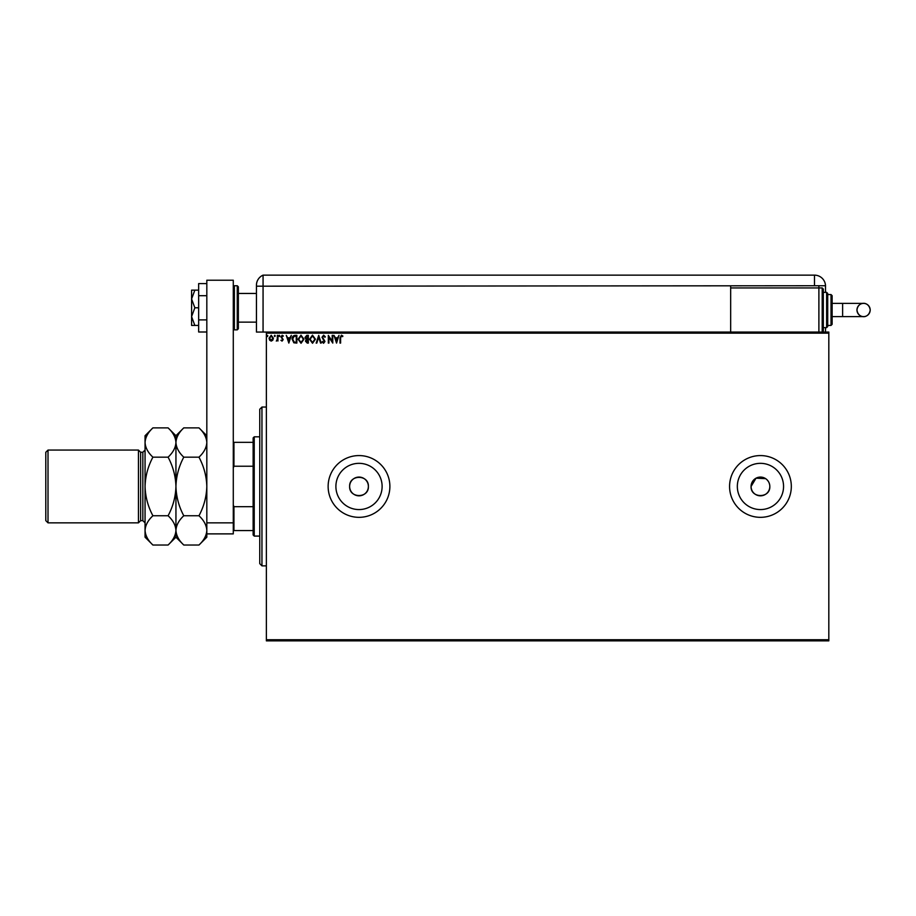 <?xml version="1.0" encoding="UTF-8"?>
<svg xmlns="http://www.w3.org/2000/svg" width="916" height="916" viewBox="0 0 916 916"><rect width="100%" height="100%" fill="white"/><g stroke="black" fill="none" stroke-linecap="round" stroke-linejoin="round"><path stroke-width="1.37" d="M349.637 486.453A9.378 9.378 0 0 0 359.015 495.831A9.378 9.378 0 0 0 368.381 486.453C368.965 474.362 349.053 474.362 349.637 486.453C349.053 498.533 368.953 498.567 368.381 486.453A9.378 9.378 0 0 0 359.015 477.076A9.378 9.378 0 0 0 349.637 486.453M765.662 478.656L756.032 478.186L751.074 486.453A9.378 9.378 0 0 0 760.452 495.831A9.378 9.378 0 0 0 769.818 486.453A9.378 9.378 0 0 0 760.452 477.076A9.378 9.378 0 0 0 751.074 486.453C750.49 498.533 770.39 498.567 769.818 486.453M335.897 486.453A23.118 23.118 0 0 0 359.015 509.571A23.118 23.118 0 0 0 382.121 486.453A23.118 23.118 0 0 0 359.015 463.336A23.118 23.118 0 0 0 335.897 486.453M737.334 486.453A23.118 23.118 0 0 0 760.452 509.571A23.118 23.118 0 0 0 783.558 486.453A23.118 23.118 0 0 0 760.452 463.336A23.118 23.118 0 0 0 737.334 486.453M729.571 486.453A30.881 30.881 0 0 0 760.452 517.334A30.881 30.881 0 0 0 791.321 486.453A30.881 30.881 0 0 0 760.452 455.573A30.881 30.881 0 0 0 729.571 486.453M328.134 486.453A30.881 30.881 0 0 0 359.015 517.334A30.881 30.881 0 0 0 389.884 486.453A30.881 30.881 0 0 0 359.015 455.573A30.881 30.881 0 0 0 328.134 486.453M828.82 640.857L266.373 640.857L266.373 639.746L828.82 639.746L828.82 640.857M828.82 333.161L266.373 333.161L266.373 332.05L828.82 332.05L828.82 639.746M272.819 340.168L271.216 341.107L269.625 340.18L269.041 338.164L271.216 335.267L273.392 338.164L272.819 340.168M277.949 335.359L277.949 341.004L277.353 340.18L276.323 341.107L277.262 339.195L277.353 335.359L277.949 335.359M282.059 341.107L280.914 340.305L282.025 340.409L282.46 339.138L280.914 336.893L282.174 335.267L283.399 336.023L281.51 336.87L283.193 339.618L282.059 341.107M295.055 335.359L296.853 335.359L296.853 343.088L293.853 342.802L292.101 339.126C292.009 336.893 293.005 335.645 295.055 335.359M308.337 335.359L308.337 343.088L307.238 343.088L305.463 341.176L306.184 339.527L304.971 337.557L306.791 335.359L308.337 335.359M318.722 335.359L321.207 343.088L320.554 343.088L318.676 337.225L316.799 343.088L316.157 343.088L318.722 335.359M332.187 335.359L332.783 335.359L332.783 343.088L328.924 337.328L328.924 343.088L328.329 343.088L328.329 335.359L332.187 341.107L332.187 335.359M340.603 337.947L340.603 343.088L340.008 343.088L340.008 337.867L341.416 335.164L342.882 336.058L342.573 336.653L341.428 335.954L340.603 337.947M266.373 333.161L266.373 639.746M336.538 343.088L333.974 335.359L335.405 337.832L337.58 337.832L339.012 335.359L336.538 343.088M323.623 335.164L325.363 336.848L324.871 337.248L323.669 335.954L322.592 337.26L324.962 341.485L323.588 343.282L322.089 341.977L322.558 341.496L323.588 342.492L324.367 341.508L321.997 337.26L323.623 335.164M315.459 339.195L312.528 343.282L309.528 339.229L312.482 335.164L315.459 339.195M303.975 339.195L301.043 343.282L298.043 339.229L300.998 335.164L303.975 339.195M288.838 343.088L286.261 335.359L287.704 337.832L289.868 337.832L291.311 335.359L288.838 343.088M279.827 335.909L279.334 336.55L278.842 335.909L279.334 335.267L279.827 335.909M275.281 335.909L274.777 336.55L274.285 335.909L274.777 335.267L275.281 335.909M267.85 335.909L267.358 336.55L266.865 335.909L267.358 335.267L267.85 335.909M769.646 484.621L769.108 482.858M768.238 481.244L767.07 479.824M335.657 338.634L336.493 341.221L337.328 338.634L335.657 338.634M310.112 339.229L312.505 342.492L314.864 339.195L312.505 335.954L310.112 339.229M307.123 342.286L307.742 342.286L307.742 339.813L306.059 341.153L307.123 342.286M307.444 339.023L307.742 336.161L307.066 336.161L305.566 337.557L307.444 339.023M298.639 339.229L301.02 342.492L303.391 339.195L301.02 335.954L298.639 339.229M296.257 342.286L296.257 336.161L294.036 336.355L292.696 339.126L294.162 342.08L296.257 342.286M287.956 338.634L288.792 341.221L289.616 338.634L287.956 338.634M269.636 338.164L271.216 340.409L272.808 338.164L271.216 335.954L269.636 338.164M261.953 565.859L259.755 563.649L259.755 409.257L261.953 407.048L261.953 565.859L266.373 565.859M254.236 536.078L253.137 534.978L253.137 437.928L254.236 436.829L254.236 536.078L259.755 536.078M253.137 466.233L233.946 466.233L233.282 467.881M233.282 505.025L233.946 506.674L233.946 530.57L233.282 530.57M253.137 506.674L233.946 506.674M233.282 442.336L233.946 442.336L233.946 466.233M253.137 442.336L233.946 442.336M253.137 530.57L233.946 530.57M238.355 286.834L238.355 328.741L237.255 329.852L237.255 285.735L238.355 286.834M206.821 522.853L206.821 280.216L233.282 280.216L233.282 533.879L206.821 533.879L206.821 522.853L233.282 522.853M206.821 331.993L198.657 331.993L198.657 295.696L206.821 295.696M198.657 319.89L206.821 319.89M198.657 295.696L198.657 283.594L206.821 283.594M194.845 307.787L191.593 298.971L191.593 325.432L194.845 325.432L191.593 316.615L194.845 307.787L198.657 307.787M194.845 325.432L198.657 325.432M194.845 290.143L191.593 290.143L191.593 298.971L194.845 290.143L198.657 290.143M238.355 322.134L256.446 322.134L256.446 332.05L256.446 285.254L256.446 286.181L263.064 286.181L263.064 275.144A11.026 11.026 0 0 0 256.812 282.426L256.652 283.147A11.026 11.026 0 0 0 256.446 285.254C256.858 281.498 256.858 281.498 256.446 285.254C256.858 281.498 256.858 281.498 256.446 285.254L256.446 304.478M266.373 332.05L263.064 332.05L263.064 286.181L263.064 332.05L256.446 332.05M825.511 292.353L825.511 286.181A11.026 11.026 0 0 0 825.511 285.735L263.064 286.181L263.064 275.144A11.026 11.026 0 0 0 256.446 285.254M263.064 275.144L814.484 275.144A11.026 11.026 0 0 1 825.511 285.735M465.156 275.144L468.809 275.144M485.388 275.144L491.182 275.144M510.681 275.144L517.311 275.144M534.635 275.144L538.494 275.144M537.703 275.144L539.18 275.144M557.294 275.144L562.939 275.144M586.503 275.144L587.786 275.144M584.511 275.144L587.087 275.144M611.235 275.144L612.014 275.144M825.511 332.05L825.511 327.642M730.67 286.181L730.67 332.05M818.893 285.735L818.893 287.945L730.67 287.945M611.934 275.144L614.155 275.144M870.2 309.997A6.618 6.618 90 0 1 863.582 316.615A6.618 6.618 90 0 1 856.964 309.997A6.618 6.618 90 0 1 863.582 303.379A6.618 6.618 90 0 1 870.2 309.997C869.318 316.421 863.937 316.936 863.582 316.615L842.617 316.615L842.617 303.379L863.582 303.379C863.937 303.07 869.318 303.574 870.2 309.997M832.129 303.379L842.617 303.379M832.129 316.615L842.617 316.615M822.202 287.945L823.312 289.044L823.312 330.951L822.202 332.05L822.202 287.945L818.893 287.945L818.893 332.05M826.621 292.353L827.721 293.452L827.721 326.543L826.621 327.642L826.621 292.353L823.312 292.353M831.03 294.563L832.129 295.662L832.129 324.333L831.03 325.432L831.03 294.563L827.721 294.563M140.64 452.264L142.85 452.264L142.85 520.643L140.64 520.643L140.64 452.264L138.442 450.065L138.442 522.853L48.01 522.853L48.01 450.065L138.442 450.065M48.01 522.853L45.8 520.643L45.8 452.264L48.01 450.065M183.784 515.742C178.86 506.548 176.25 496.781 175.941 486.453C176.25 476.091 178.872 466.336 183.784 457.164C178.883 452.607 176.261 447.718 175.941 442.52C176.238 437.379 178.849 432.489 183.784 427.875L198.967 427.875C203.879 432.432 206.489 437.31 206.821 442.52C206.512 447.661 203.902 452.55 198.967 457.164C203.89 466.358 206.501 476.125 206.821 486.453C206.501 496.815 203.89 506.571 198.967 515.742C203.879 520.299 206.489 525.189 206.821 530.387C206.512 535.528 203.902 540.417 198.967 545.031L183.784 545.031C178.883 540.474 176.261 535.597 175.941 530.387C176.238 525.246 178.849 520.357 183.784 515.742L198.967 515.742M183.784 457.164L198.967 457.164M183.784 545.031L175.941 537.188L175.941 435.718L183.784 427.875M198.967 545.031L206.821 537.188L206.821 533.879M206.821 486.453L206.821 442.52M175.941 442.52C175.632 447.661 173.021 452.55 168.086 457.164C173.01 466.358 175.62 476.114 175.941 486.453C175.62 496.815 173.01 506.582 168.086 515.742C172.998 520.299 175.609 525.189 175.941 530.387C175.632 535.528 173.021 540.417 168.086 545.031L152.903 545.031C148.003 540.474 145.381 535.597 145.06 530.387L145.06 435.718L152.903 427.875L168.086 427.875C172.998 432.432 175.609 437.31 175.941 442.52M152.903 545.031L145.06 537.188L145.06 530.387C145.358 525.246 147.968 520.357 152.903 515.742C147.98 506.548 145.369 496.793 145.06 486.453C145.369 476.091 147.991 466.336 152.903 457.164C148.003 452.607 145.381 447.718 145.06 442.52C145.358 437.379 147.968 432.489 152.903 427.875M152.903 457.164L168.086 457.164M152.903 515.742L168.086 515.742M233.282 286.834L234.381 285.735L234.381 329.852L237.255 329.852M814.484 285.735L814.484 275.144M261.953 407.048L266.373 407.048M254.236 436.829L259.755 436.829M238.355 293.452L256.446 293.452M234.381 285.735L237.255 285.735M234.381 329.852L233.282 328.741M863.582 303.379C862.964 303.047 857.754 303.791 856.964 309.997C857.857 316.421 863.227 316.936 863.582 316.615M831.03 325.432L827.721 325.432M826.621 327.642L823.312 327.642M142.85 520.643L145.06 522.853M206.821 435.718L198.967 427.875M175.941 435.718L168.086 427.875M175.941 537.188L168.086 545.031M142.85 452.264L145.06 450.065M140.64 520.643L138.442 522.853"/></g></svg>
